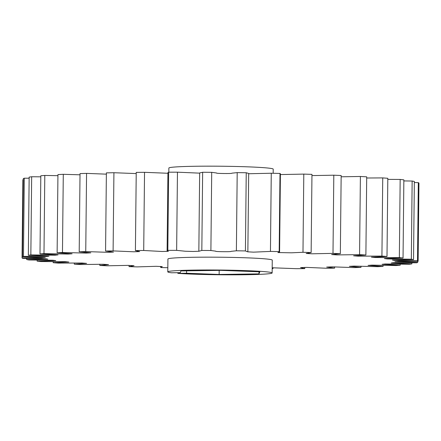 <?xml version="1.0" encoding="UTF-8"?>
<svg xmlns="http://www.w3.org/2000/svg" width="441" height="441" viewBox="0 0 441 441"><rect width="100%" height="100%" fill="white"/><g stroke="black" fill="none" stroke-linecap="round" stroke-linejoin="round"><path stroke-width="0.66" d="M168.826 172.188L168.87 168.043A52.176 2.365 0.6 0 1 195.771 166.257A52.176 2.365 0.6 0 1 273.216 169.135L273.172 173.28M259.005 271.794L258.983 273.883L259.799 271.827L220.77 270.355L180.931 270.939L180.248 272.654L171.51 272.781A52.176 2.365 0.6 0 1 167.784 271.865A52.176 2.365 0.6 0 1 194.685 270.074A52.176 2.365 0.6 0 1 272.13 272.957A52.176 2.365 0.6 0 1 245.229 274.743A52.176 2.365 0.6 0 1 177.833 273.365L186.565 273.238L219.138 274.467L219.183 270.377M167.784 271.865L167.916 259.043A52.176 2.365 0.6 0 1 194.817 257.252A52.176 2.365 0.6 0 1 272.262 260.135L272.13 272.957M258.983 273.883L219.138 274.467M167.106 250.786L167.922 172.607L168.644 172.188L167.823 250.367L167.106 250.786L168.379 251.304L162.222 251.497L143.711 250.488L144.532 172.315A198.263 8.996 -179.4 0 0 136.23 172.392L135.409 250.571L139.637 251.585L133.651 251.789L113.105 250.896L113.921 172.723A198.263 8.996 -179.4 0 0 106.386 172.872L105.57 251.05L113.519 252.092L108.028 252.324L85.747 251.568L86.563 173.39A198.263 8.996 -179.4 0 0 80.025 173.611L79.204 251.789L90.785 252.831L86.001 253.09L62.468 252.484L63.289 174.311A198.263 8.996 -179.4 0 0 57.942 174.586L57.126 252.765L72.104 253.768L68.151 254.055L43.984 253.619L44.8 175.441A198.263 8.996 -179.4 0 0 40.815 175.766L39.993 253.944L58.041 254.881L55.009 255.19L30.848 254.931L31.664 176.753A198.263 8.996 -179.4 0 0 29.156 177.122L28.34 255.3L49.017 256.138L46.967 256.464L23.461 256.386L24.283 178.208A198.263 8.996 -179.4 0 0 23.323 178.605L22.508 256.783L45.302 257.516L41.702 257.88L22.05 257.935L22.871 179.757L23.312 179.752M24.283 178.208L29.145 178.203M31.664 176.753L40.804 176.83M44.8 175.441L57.931 175.678M63.289 174.311L80.014 174.807M86.563 173.39L106.375 174.156M113.921 172.723L136.214 173.583M144.532 172.315L167.916 173.274M198.841 251.116L199.663 172.938L202.645 172.266L201.824 250.444L198.963 251.243L193.213 251.469L185.297 251.238L176.643 250.361L177.458 172.183A198.263 8.996 -179.4 0 0 168.644 172.188M177.458 172.183L199.657 173.148M211.708 172.332L216.564 172.993C216.051 173.269 218.549 173.445 224.045 173.511C229.546 173.567 232.153 173.451 231.867 173.17L237.203 172.618L236.382 250.797L231.045 251.342C231.338 251.629 228.73 251.745 223.223 251.69C217.727 251.624 215.236 251.447 215.748 251.172L210.892 250.51L211.708 172.332A198.263 8.996 -179.4 0 0 202.645 172.266M248.674 173.743L271.265 173.236L270.449 251.414L253.503 252.153L247.616 251.817L245.422 250.935L246.238 172.756A198.263 8.996 -179.4 0 0 237.203 172.618M246.238 172.756L248.68 173.451L247.859 251.629M280.404 174.564L303.799 174.107L302.978 252.285L291.473 252.809L277.885 252.55L279.594 251.96L279.181 251.618L279.996 173.445A198.263 8.996 -179.4 0 0 271.265 173.236M279.996 173.445L280.415 173.787L279.594 251.96M311.952 175.59L333.809 175.198L332.994 253.377L312.052 253.801L306.153 253.47L311.142 252.55L311.963 174.371A198.263 8.996 -179.4 0 0 303.799 174.107M341.147 176.797L360.396 176.477L359.575 254.655L336.985 254.909L331.632 254.562L340.342 253.696L341.158 175.518A198.263 8.996 -179.4 0 0 333.809 175.198M366.692 178.004L382.738 177.905L381.923 256.083L358.208 256.16L353.583 255.797L365.887 255.019L366.703 176.841A198.263 8.996 -179.4 0 0 360.396 176.477M387.804 179.382L400.169 179.443L399.348 257.621L375.131 257.516L371.355 257.142L387 256.48L387.815 178.302A198.263 8.996 -179.4 0 0 382.738 177.905M403.851 180.92L412.148 181.036L411.332 259.214L387.253 258.933L384.414 258.564L403.041 258.035L403.862 179.856A198.263 8.996 -179.4 0 0 400.169 179.443M414.331 182.552L418.322 182.646L417.5 260.824L394.204 260.377L392.369 260.008L413.526 259.639L414.342 181.46A198.263 8.996 -179.4 0 0 412.148 181.036M417.688 261.248L417.677 262.395L394.877 261.662L398.477 261.298L418.129 261.243L418.95 183.065A198.263 8.996 -179.4 0 0 418.322 182.646M360.986 266.193L360.975 267.389L349.399 266.347L354.184 266.088L377.711 266.689A198.263 8.996 0.6 0 0 383.058 266.414L368.075 265.41L372.033 265.124L396.2 265.559A198.263 8.996 0.6 0 0 400.185 265.234L382.138 264.297L385.175 263.988L409.336 264.247A198.263 8.996 0.6 0 0 411.844 263.878L391.167 263.04L393.212 262.715L416.717 262.792A198.263 8.996 0.6 0 0 417.677 262.395M383.069 265.322L383.058 266.414M400.196 264.17L400.185 265.234M411.855 262.797L411.844 263.878M22.05 257.935A198.263 8.996 0.6 0 0 22.678 258.354L45.974 258.801L47.81 259.17L26.658 259.54L26.669 258.448M26.658 259.54A198.263 8.996 0.6 0 0 28.852 259.964L52.931 260.245L55.764 260.614L37.138 261.144L37.149 260.08M37.138 261.144A198.263 8.996 0.6 0 0 40.831 261.557L65.053 261.662L68.824 262.037L53.185 262.698L53.196 261.618M53.185 262.698A198.263 8.996 0.6 0 0 58.262 263.095L81.976 263.018L86.596 263.382L74.297 264.159L74.309 262.996M74.297 264.159A198.263 8.996 0.6 0 0 80.604 264.523L103.194 264.269L108.547 264.617L99.842 265.482L99.853 264.203M99.842 265.482A198.263 8.996 0.6 0 0 107.191 265.802L128.127 265.377L134.031 265.708L129.037 266.629L129.048 265.41M129.037 266.629A198.263 8.996 0.6 0 0 137.201 266.893L156.147 266.303L162.299 266.629L160.585 267.213L161.004 267.555A198.263 8.996 0.6 0 0 167.828 267.72M272.174 268.812A198.263 8.996 0.6 0 0 272.356 268.812L273.078 268.393L272.18 268.007M272.185 267.775L296.468 268.685A198.263 8.996 0.6 0 0 304.77 268.608L300.547 267.593L306.528 267.389L327.079 268.277A198.263 8.996 0.6 0 0 334.614 268.128L326.665 267.081L332.15 266.849L354.437 267.61A198.263 8.996 0.6 0 0 360.975 267.389M304.786 267.417L304.77 268.608M334.625 266.844L334.614 268.128M417.5 260.824A198.263 8.996 0.6 0 1 418.129 261.243M411.332 259.214A198.263 8.996 0.6 0 1 413.526 259.639M399.348 257.621A198.263 8.996 0.6 0 1 403.041 258.035M381.923 256.083A198.263 8.996 0.6 0 1 387 256.48M359.575 254.655A198.263 8.996 0.6 0 1 365.887 255.019M332.994 253.377A198.263 8.996 0.6 0 1 340.342 253.696M302.978 252.285A198.263 8.996 0.6 0 1 311.142 252.55M270.449 251.414A198.263 8.996 0.6 0 1 279.181 251.618M236.382 250.797A198.263 8.996 0.6 0 1 245.422 250.935M201.824 250.444A198.263 8.996 0.6 0 1 210.892 250.51M167.823 250.367A198.263 8.996 0.6 0 1 176.643 250.361M135.409 250.571A198.263 8.996 0.6 0 1 143.711 250.488M105.57 251.05A198.263 8.996 0.6 0 1 113.105 250.896M79.204 251.789A198.263 8.996 0.6 0 1 85.747 251.568M57.126 252.765A198.263 8.996 0.6 0 1 62.468 252.484M39.993 253.944A198.263 8.996 0.6 0 1 43.984 253.619M28.34 255.3A198.263 8.996 0.6 0 1 30.848 254.931M22.508 256.783A198.263 8.996 0.6 0 1 23.461 256.386M186.593 270.857L186.565 273.238M177.839 272.692L177.833 273.365M160.596 266.436L160.585 267.213M273.084 267.726L273.078 268.393"/></g></svg>
